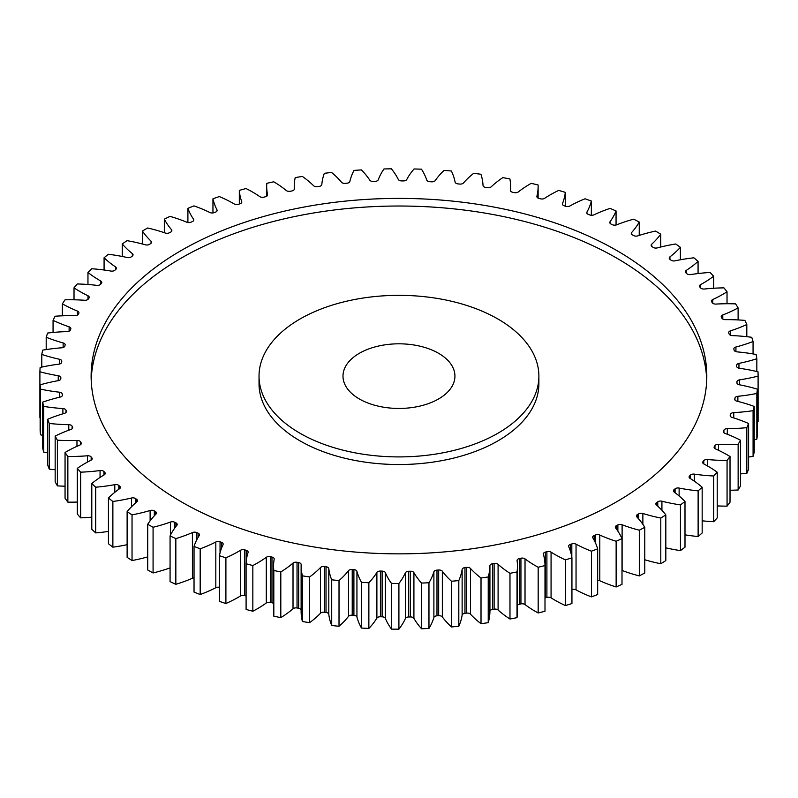 <?xml version="1.0" encoding="UTF-8"?>
<svg xmlns="http://www.w3.org/2000/svg" width="798" height="798" viewBox="0 0 798 798"><rect width="100%" height="100%" fill="white"/><g stroke="black" fill="none" stroke-linecap="round" stroke-linejoin="round"><path stroke-width="1.2" d="M300.018 433.254A139.929 80.788 0 0 0 452.506 450.76A139.929 80.788 0 0 0 538.889 376.127A139.929 80.788 0 0 0 497.902 319.001A139.929 80.788 0 0 0 345.414 301.494A139.929 80.788 0 0 0 259.031 376.127A139.929 80.788 0 0 0 300.018 433.254M538.889 376.127L538.889 383.748A139.929 80.788 180 0 1 452.506 458.381A139.929 80.788 180 0 1 300.018 440.865A139.929 80.788 180 0 1 259.031 383.748L259.031 376.127M91.201 379.938A307.838 177.725 180 0 1 284.208 218.832A307.838 177.725 180 0 1 616.635 258.073A307.838 177.725 180 0 1 706.719 379.938M616.635 250.452A307.838 177.725 0 0 0 281.155 211.929A307.838 177.725 0 0 0 91.122 376.127A307.838 177.725 0 0 0 181.286 501.802A307.838 177.725 0 0 0 516.765 540.326A307.838 177.725 0 0 0 706.799 376.127A307.838 177.725 0 0 0 616.635 250.452M438.541 353.275A55.97 32.309 0 0 0 377.544 346.272A55.97 32.309 0 0 0 342.99 376.127A55.97 32.309 0 0 0 359.379 398.98A55.97 32.309 0 0 0 420.376 405.983A55.97 32.309 0 0 0 454.93 376.127A55.97 32.309 0 0 0 438.541 353.275M690.45 478.62L690.45 475.089A3.541 2.045 180 0 1 694.37 474.142A119.64 69.077 180 0 0 713.701 475.997A359.14 207.35 0 0 0 717.212 472.216A119.64 69.077 180 0 0 707.976 466.222A119.64 69.077 180 0 0 703.836 463.947A3.541 2.045 180 0 1 703.716 463.877A3.541 2.045 180 0 1 702.679 462.431A3.541 2.045 180 0 1 703.038 461.533L703.038 463.329M703.776 463.907L703.776 460.655A3.541 2.045 180 0 1 707.547 459.528A119.64 69.077 180 0 0 727.068 460.436A359.14 207.35 0 0 0 730.02 456.506A119.64 69.077 180 0 0 727.317 454.89A119.64 69.077 180 0 0 715.497 448.915A3.541 2.045 180 0 1 715.148 448.735A3.541 2.045 180 0 1 714.11 447.289A3.541 2.045 180 0 1 714.35 446.551L714.35 448.027M714.958 448.616L714.958 445.633A3.541 2.045 180 0 1 718.549 444.326A119.64 69.077 180 0 0 738.14 444.286A359.14 207.35 0 0 0 740.504 440.227A119.64 69.077 180 0 0 724.933 433.364A3.541 2.045 180 0 1 724.345 433.085A3.541 2.045 180 0 1 723.307 431.638A3.541 2.045 180 0 1 723.447 431.06L723.447 432.217M723.916 432.795L723.916 430.122A3.541 2.045 180 0 1 727.307 428.646A119.64 69.077 180 0 0 746.828 427.668A359.14 207.35 0 0 0 748.604 423.499A119.64 69.077 180 0 0 732.085 417.414A3.541 2.045 180 0 1 731.237 417.055A3.541 2.045 180 0 1 730.2 415.608A3.541 2.045 180 0 1 730.27 415.199L730.27 416.017M730.609 416.556L730.609 414.232A3.541 2.045 180 0 1 733.771 412.596A119.64 69.077 180 0 0 753.083 410.681A359.14 207.35 0 0 0 754.24 406.441A119.64 69.077 180 0 0 736.903 401.175A3.541 2.045 180 0 1 735.786 400.736A3.541 2.045 180 0 1 734.749 399.289A3.541 2.045 180 0 1 734.768 399.05L734.768 399.529M734.968 399.998L734.968 398.082A3.541 2.045 180 0 1 737.881 396.297A119.64 69.077 180 0 0 756.843 393.454A359.14 207.35 0 0 0 757.392 389.175A119.64 69.077 180 0 0 739.347 384.766A3.541 2.045 180 0 1 737.951 384.267A3.541 2.045 180 0 1 736.913 382.821A3.541 2.045 180 0 1 736.913 382.751L736.913 382.89M736.973 383.18L736.973 381.773A3.541 2.045 180 0 1 739.616 379.848A119.64 69.077 180 0 0 758.1 376.097A359.14 207.35 0 0 0 758.02 371.808A119.64 69.077 180 0 0 739.407 368.287A3.541 2.045 180 0 1 737.721 367.738A3.541 2.045 180 0 1 736.694 366.402A338.153 195.231 180 0 0 736.604 365.424A3.541 2.045 180 0 1 736.594 365.304A3.541 2.045 180 0 1 738.958 363.379L738.958 368.207M738.958 363.379A119.64 69.077 180 0 0 756.833 358.751A359.14 207.35 0 0 0 756.135 354.482A119.64 69.077 180 0 0 737.073 351.868A3.541 2.045 180 0 1 735.108 351.29A3.541 2.045 180 0 1 734.1 350.113A338.153 195.231 180 0 0 733.871 349.145A3.541 2.045 180 0 1 733.831 348.866A3.541 2.045 180 0 1 735.926 347L735.926 351.639M735.926 347A119.64 69.077 180 0 0 753.063 341.524A359.14 207.35 0 0 0 751.746 337.305A119.64 69.077 180 0 0 732.374 335.619A3.541 2.045 180 0 1 730.11 335.02A3.541 2.045 180 0 1 729.153 334.013A338.153 195.231 180 0 0 728.783 333.065A3.541 2.045 180 0 1 728.694 332.606A3.541 2.045 180 0 1 730.519 330.821L730.519 335.23M730.519 330.821A119.64 69.077 180 0 0 746.808 324.537A359.14 207.35 0 0 0 744.883 320.397A119.64 69.077 180 0 0 725.332 319.649A3.541 2.045 180 0 1 722.769 319.05A3.541 2.045 180 0 1 721.891 318.212A338.153 195.231 180 0 0 721.382 317.275A3.541 2.045 180 0 1 721.222 316.666A3.541 2.045 180 0 1 722.789 314.961L722.789 319.06M722.789 314.961A119.64 69.077 180 0 0 738.11 307.908A359.14 207.35 0 0 0 735.596 303.878A119.64 69.077 180 0 0 716.005 304.078A3.541 2.045 180 0 1 713.143 303.489A3.541 2.045 180 0 1 712.365 302.811A338.153 195.231 180 0 0 711.726 301.913A3.541 2.045 180 0 1 711.457 301.135A3.541 2.045 180 0 1 712.784 299.529L712.784 303.25M712.784 299.529A119.64 69.077 180 0 0 727.028 291.769A359.14 207.35 0 0 0 723.936 287.869A119.64 69.077 180 0 0 704.444 289.016A3.541 2.045 180 0 1 701.292 288.457A3.541 2.045 180 0 1 700.634 287.928A338.153 195.231 180 0 0 699.866 287.061A3.541 2.045 180 0 1 699.477 286.123A3.541 2.045 180 0 1 700.584 284.637L700.584 287.869M700.584 284.637A119.64 69.077 180 0 0 713.651 276.218A359.14 207.35 0 0 0 710.011 272.477A119.64 69.077 180 0 0 690.749 274.562A3.541 2.045 180 0 1 687.307 274.043A3.541 2.045 180 0 1 686.799 273.664A338.153 195.231 180 0 0 685.901 272.836A3.541 2.045 180 0 1 685.372 271.749A3.541 2.045 180 0 1 686.27 270.392L686.27 273.175M686.27 270.392A119.64 69.077 180 0 0 698.07 261.365A359.14 207.35 0 0 0 693.891 257.814A119.64 69.077 180 0 0 675.008 260.826A3.541 2.045 180 0 1 671.278 260.348A3.541 2.045 180 0 1 670.938 260.118A338.153 195.231 180 0 0 669.931 259.33A3.541 2.045 180 0 1 669.223 258.113A3.541 2.045 180 0 1 669.931 256.876L669.931 259.34M669.931 256.876A119.64 69.077 180 0 0 680.385 247.31A359.14 207.35 0 0 0 675.716 243.979A119.64 69.077 180 0 0 657.333 247.889A3.541 2.045 180 0 1 653.333 247.48A3.541 2.045 180 0 1 653.173 247.39A338.153 195.231 180 0 0 652.046 246.652A3.541 2.045 180 0 1 651.158 245.295A3.541 2.045 180 0 1 651.697 244.208L651.697 246.383M651.697 244.208A119.64 69.077 180 0 0 660.734 234.173A359.14 207.35 0 0 0 655.587 231.071A119.64 69.077 180 0 0 637.841 235.859A3.541 2.045 180 0 1 633.622 235.56A338.153 195.231 180 0 0 632.395 234.881A3.541 2.045 180 0 1 632.335 234.851A3.541 2.045 180 0 1 631.298 233.395A3.541 2.045 180 0 1 631.697 232.457L631.697 234.343M631.697 232.457A119.64 69.077 180 0 0 639.238 222.024A359.14 207.35 0 0 0 633.662 219.181A119.64 69.077 180 0 0 616.674 224.817A3.541 2.045 180 0 1 612.425 224.717A338.153 195.231 180 0 0 611.108 224.098A3.541 2.045 180 0 1 610.829 223.949A3.541 2.045 180 0 1 609.782 222.502A3.541 2.045 180 0 1 610.061 221.724L610.061 223.29M610.061 221.724A119.64 69.077 180 0 0 616.056 210.951A359.14 207.35 0 0 0 610.091 208.398A119.64 69.077 180 0 0 593.971 214.822A3.541 2.045 180 0 1 589.732 214.931A338.153 195.231 180 0 0 588.326 214.383A3.541 2.045 180 0 1 587.807 214.133A3.541 2.045 180 0 1 586.769 212.687A3.541 2.045 180 0 1 586.939 212.059L586.939 213.305M586.939 212.059A119.64 69.077 180 0 0 591.358 201.046A359.14 207.35 0 0 0 585.044 198.782A119.64 69.077 180 0 0 569.912 205.974A3.541 2.045 180 0 1 565.692 206.283A338.153 195.231 180 0 0 564.226 205.804A3.541 2.045 180 0 1 563.448 205.465A3.541 2.045 180 0 1 562.41 204.019A3.541 2.045 180 0 1 562.5 203.56L562.5 204.478M562.5 203.56A119.64 69.077 180 0 0 565.303 192.358A359.14 207.35 0 0 0 558.69 190.413A119.64 69.077 180 0 0 544.655 198.303A3.541 2.045 180 0 1 540.495 198.822A338.153 195.231 180 0 0 538.959 198.413A3.541 2.045 180 0 1 537.912 197.994A3.541 2.045 180 0 1 536.874 196.547A3.541 2.045 180 0 1 536.914 196.258L536.914 196.837M536.914 196.258A119.64 69.077 180 0 0 538.121 186.483A119.64 69.077 180 0 0 538.091 184.966A359.14 207.35 0 0 0 531.209 183.35A119.64 69.077 180 0 0 518.371 191.889A3.541 2.045 180 0 1 514.301 192.607A338.153 195.231 180 0 0 512.705 192.278A3.541 2.045 180 0 1 511.398 191.789A3.541 2.045 180 0 1 510.351 190.343A3.541 2.045 180 0 1 510.361 190.223L510.361 190.463M510.361 190.223A119.64 69.077 180 0 0 510.56 186.213A119.64 69.077 180 0 0 509.892 178.922A359.14 207.35 0 0 0 502.81 177.635A119.64 69.077 180 0 0 491.249 186.772A3.541 2.045 180 0 1 487.299 187.68A338.153 195.231 180 0 0 485.663 187.42A3.541 2.045 180 0 1 484.067 186.892A3.541 2.045 180 0 1 483.029 185.495A119.64 69.077 180 0 0 480.925 174.253A359.14 207.35 0 0 0 473.673 173.316A119.64 69.077 180 0 0 463.478 182.971A3.541 2.045 180 0 1 459.678 184.069A338.153 195.231 180 0 0 458.012 183.899A3.541 2.045 180 0 1 456.117 183.331A3.541 2.045 180 0 1 455.099 182.104A119.64 69.077 180 0 0 451.379 171.001A359.14 207.35 0 0 0 444.017 170.423A119.64 69.077 180 0 0 435.259 180.538A3.541 2.045 180 0 1 431.628 181.814A338.153 195.231 180 0 0 429.942 181.715A3.541 2.045 180 0 1 427.758 181.126A3.541 2.045 180 0 1 426.79 180.069A119.64 69.077 180 0 0 421.464 169.186A359.14 207.35 0 0 0 414.042 168.967A119.64 69.077 180 0 0 406.781 179.47A3.541 2.045 180 0 1 403.349 180.917A338.153 195.231 180 0 0 401.653 180.907A3.541 2.045 180 0 1 399.18 180.308A3.541 2.045 180 0 1 398.272 179.42A119.64 69.077 180 0 0 391.389 168.827A359.14 207.35 0 0 0 383.968 168.957A119.64 69.077 180 0 0 378.252 179.779A3.541 2.045 180 0 1 375.04 181.385A338.153 195.231 180 0 0 373.354 181.455A3.541 2.045 180 0 1 370.571 180.867A3.541 2.045 180 0 1 369.763 180.139A119.64 69.077 180 0 0 361.374 169.914A359.14 207.35 0 0 0 353.993 170.413A119.64 69.077 180 0 0 349.863 181.465A3.541 2.045 180 0 1 346.901 183.221A338.153 195.231 180 0 0 345.225 183.38A3.541 2.045 180 0 1 342.152 182.802A3.541 2.045 180 0 1 341.464 182.233A119.64 69.077 180 0 0 331.619 172.458A359.14 207.35 0 0 0 324.337 173.306A119.64 69.077 180 0 0 321.823 184.528A3.541 2.045 180 0 1 319.12 186.413A338.153 195.231 180 0 0 317.474 186.652A3.541 2.045 180 0 1 314.113 186.114A3.541 2.045 180 0 1 313.564 185.695A119.64 69.077 180 0 0 302.332 176.428A359.14 207.35 0 0 0 295.2 177.625A119.64 69.077 180 0 0 294.243 186.353L294.243 189.445M294.322 189.076L294.322 188.927A3.541 2.045 180 0 1 294.332 188.996A3.541 2.045 180 0 1 291.908 190.941A338.153 195.231 180 0 0 290.302 191.251A3.541 2.045 180 0 1 286.652 190.762A3.541 2.045 180 0 1 286.263 190.493A119.64 69.077 180 0 0 273.734 181.794A359.14 207.35 0 0 0 266.791 183.331A119.64 69.077 180 0 0 266.682 186.293L266.682 196.248M267.559 195.131L267.559 194.632A3.541 2.045 180 0 1 267.589 194.882A3.541 2.045 180 0 1 265.445 196.757A338.153 195.231 180 0 0 263.889 197.146A3.541 2.045 180 0 1 259.968 196.717A3.541 2.045 180 0 1 259.749 196.587A119.64 69.077 180 0 0 252.517 192.019A119.64 69.077 180 0 0 246.003 188.528A359.14 207.35 0 0 0 239.32 190.393L239.32 204.029M241.714 202.453L241.714 201.615A3.541 2.045 180 0 1 241.794 202.034A3.541 2.045 180 0 1 239.909 203.839A338.153 195.231 180 0 0 238.422 204.298A3.541 2.045 180 0 1 234.233 203.949A3.541 2.045 180 0 1 234.213 203.939A119.64 69.077 180 0 0 233.724 203.65A119.64 69.077 180 0 0 219.35 196.577A359.14 207.35 0 0 0 212.956 198.752L212.956 212.936M675.088 492.735L675.088 488.825A338.153 195.231 180 0 1 674.101 489.623A3.541 2.045 180 0 0 673.442 490.81A3.541 2.045 180 0 0 674.2 492.077A119.64 69.077 180 0 1 684.993 501.513A359.14 207.35 0 0 1 680.445 504.895L680.445 550.6A119.64 69.077 180 0 1 665.821 547.847M660.794 563.747A359.14 207.35 0 0 0 665.821 560.585L665.821 514.89A359.14 207.35 0 0 1 660.794 518.042L660.794 563.747A119.64 69.077 180 0 1 644.774 559.757M639.308 530.201L639.308 575.897A359.14 207.35 0 0 0 644.774 572.994L644.774 527.298A359.14 207.35 0 0 1 639.308 530.201A119.64 69.077 180 0 1 622.111 524.775L622.111 570.48A3.541 2.045 0 0 0 622.001 570.44M639.308 575.897A119.64 69.077 180 0 1 622.111 570.48M616.136 541.273L616.136 586.969A359.14 207.35 0 0 0 622.001 584.336L622.001 538.64A359.14 207.35 0 0 1 616.136 541.273A119.64 69.077 180 0 1 599.787 535.039L599.787 580.735A3.541 2.045 0 0 0 597.662 580.296M616.136 586.969A119.64 69.077 180 0 1 599.787 580.735M591.438 551.179L591.438 596.884A359.14 207.35 0 0 0 597.662 594.55L597.662 548.844A359.14 207.35 0 0 1 591.438 551.179A119.64 69.077 180 0 1 576.046 544.176L576.046 589.882A3.541 2.045 0 0 0 571.937 589.582M591.438 596.884A119.64 69.077 180 0 1 576.046 589.882M565.393 559.867L565.393 605.562A359.14 207.35 0 0 0 571.937 603.537L571.937 557.842A359.14 207.35 0 0 1 565.393 559.867A119.64 69.077 180 0 1 551.069 552.146L551.069 597.842A3.541 2.045 0 0 0 546.899 597.383A338.153 195.231 180 0 1 545.373 597.812A3.541 2.045 0 0 0 544.994 597.931M565.393 605.562A119.64 69.077 180 0 1 551.069 597.842M544.994 611.118A119.64 69.077 180 0 1 544.994 611.188A119.64 69.077 180 0 1 544.994 611.258A359.14 207.35 0 0 1 538.171 612.964A119.64 69.077 180 0 1 525.024 604.575A3.541 2.045 0 0 0 520.934 603.916A338.153 195.231 180 0 1 519.348 604.266A3.541 2.045 0 0 0 517.453 605.253M520.934 603.916L520.934 558.211A338.153 195.231 180 0 1 519.348 558.56A3.541 2.045 180 0 0 517.064 560.475A3.541 2.045 180 0 0 517.084 560.635A119.64 69.077 180 0 1 517.453 566.101L517.453 611.797A119.64 69.077 180 0 1 517.024 617.652A359.14 207.35 0 0 1 509.982 619.019A119.64 69.077 180 0 1 498.092 610.031A3.541 2.045 0 0 0 494.112 609.163A338.153 195.231 180 0 1 492.486 609.443A3.541 2.045 0 0 0 489.922 611.398A119.64 69.077 180 0 1 488.226 622.669A359.14 207.35 0 0 1 481.014 623.687A119.64 69.077 180 0 1 470.471 614.161A3.541 2.045 0 0 0 466.631 613.103A338.153 195.231 180 0 1 464.965 613.303A3.541 2.045 0 0 0 462.132 615.128A119.64 69.077 180 0 1 458.81 626.27A359.14 207.35 0 0 1 451.469 626.949A119.64 69.077 180 0 1 442.341 616.934A3.541 2.045 0 0 0 438.671 615.707A338.153 195.231 180 0 1 436.985 615.817A3.541 2.045 0 0 0 433.893 617.502A119.64 69.077 180 0 1 428.965 628.445A359.14 207.35 0 0 1 421.553 628.764A119.64 69.077 180 0 1 413.913 618.35A3.541 2.045 0 0 0 410.431 616.944A338.153 195.231 180 0 1 408.736 616.974A3.541 2.045 0 0 0 405.404 618.5A119.64 69.077 180 0 1 398.91 629.173A359.14 207.35 0 0 1 391.489 629.133A119.64 69.077 180 0 1 385.374 618.38A3.541 2.045 0 0 0 382.112 616.814A338.153 195.231 180 0 1 380.417 616.764A3.541 2.045 0 0 0 376.885 618.121A119.64 69.077 180 0 1 368.866 628.445A359.14 207.35 0 0 1 361.464 628.046A119.64 69.077 180 0 1 356.935 617.034A3.541 2.045 0 0 0 353.903 615.318A338.153 195.231 180 0 1 352.227 615.188A3.541 2.045 0 0 0 348.507 616.365A119.64 69.077 180 0 1 339.02 626.27A359.14 207.35 0 0 1 331.709 625.502A119.64 69.077 180 0 1 328.796 614.32A3.541 2.045 0 0 0 326.023 612.465A338.153 195.231 180 0 1 324.367 612.246A3.541 2.045 0 0 0 320.487 613.253A119.64 69.077 180 0 1 309.604 622.649A359.14 207.35 0 0 1 302.422 621.542A119.64 69.077 180 0 1 301.125 611.388L301.125 565.682A119.64 69.077 180 0 1 301.145 564.555A3.541 2.045 180 0 1 301.145 564.555A3.541 2.045 180 0 0 298.651 562.57A338.153 195.231 180 0 1 297.036 562.281L297.036 607.976A3.541 2.045 0 0 0 293.016 608.784A119.64 69.077 180 0 1 280.806 617.632A359.14 207.35 0 0 1 273.814 616.176A119.64 69.077 180 0 1 273.574 611.777L273.574 566.071A119.64 69.077 180 0 1 274.173 559.169A3.541 2.045 180 0 0 274.193 558.969A3.541 2.045 180 0 0 271.978 557.074A338.153 195.231 180 0 1 270.412 556.695L270.412 602.4A3.541 2.045 0 0 0 266.293 603.009A119.64 69.077 180 0 1 252.846 611.238A359.14 207.35 0 0 1 246.093 609.453L246.093 563.757A119.64 69.077 180 0 1 248.078 552.495A3.541 2.045 180 0 0 248.138 552.126A3.541 2.045 180 0 0 246.193 550.301A338.153 195.231 180 0 1 244.687 549.852L244.687 595.557A3.541 2.045 0 0 0 240.497 595.966A119.64 69.077 180 0 1 225.904 603.517A359.14 207.35 0 0 1 219.43 601.413L219.43 555.707A119.64 69.077 180 0 1 223.051 544.595A3.541 2.045 180 0 0 223.171 544.046A3.541 2.045 180 0 0 221.485 542.311A338.153 195.231 180 0 1 220.049 541.792L220.049 552.854M301.125 610.031A3.541 2.045 0 0 0 298.651 608.266A338.153 195.231 180 0 1 297.036 607.976M273.574 603.507A3.541 2.045 0 0 0 271.978 602.769A338.153 195.231 180 0 1 270.412 602.4M246.093 595.966A338.153 195.231 180 0 1 244.687 595.557M219.43 587.318A3.541 2.045 0 0 0 215.819 587.707A119.64 69.077 180 0 1 200.178 594.52A359.14 207.35 0 0 1 194.034 592.106L194.034 546.411A119.64 69.077 180 0 1 199.251 535.498A3.541 2.045 180 0 0 199.46 534.8A3.541 2.045 180 0 0 198.024 533.154A338.153 195.231 180 0 1 196.667 532.565L196.667 540.047M194.034 577.882A3.541 2.045 0 0 0 192.418 578.271A119.64 69.077 180 0 1 175.839 584.306A359.14 207.35 0 0 1 170.074 581.612L170.074 535.907A119.64 69.077 180 0 1 176.847 525.293A3.541 2.045 180 0 0 177.176 524.436A3.541 2.045 180 0 0 175.969 522.89A338.153 195.231 180 0 1 174.702 522.251L174.702 528.126M170.074 567.887A119.64 69.077 180 0 1 153.076 572.954A359.14 207.35 0 0 1 147.72 569.991L147.72 524.286A119.64 69.077 180 0 1 156.009 514.042A3.541 2.045 180 0 0 156.478 513.024A3.541 2.045 180 0 0 155.48 511.608A338.153 195.231 180 0 1 154.313 510.9L154.313 515.817M147.72 556.894A119.64 69.077 180 0 1 132.039 560.545A359.14 207.35 0 0 1 127.121 557.333L127.121 511.638A119.64 69.077 180 0 1 136.877 501.822A3.541 2.045 180 0 0 137.495 500.665A3.541 2.045 180 0 0 136.697 499.368A338.153 195.231 180 0 1 135.64 498.61L135.64 502.88M127.121 544.695A119.64 69.077 180 0 1 112.867 547.169A359.14 207.35 0 0 1 108.438 543.727L108.438 498.022A119.64 69.077 180 0 1 119.57 488.715A3.541 2.045 180 0 0 120.378 487.418A3.541 2.045 180 0 0 119.76 486.271A338.153 195.231 180 0 1 118.802 485.453L118.802 489.264M108.438 531.418A119.64 69.077 180 0 1 95.7 532.904A359.14 207.35 0 0 1 91.79 529.264L91.79 483.558A119.64 69.077 180 0 1 104.239 474.83A3.541 2.045 180 0 0 105.236 473.404A3.541 2.045 180 0 0 104.777 472.396A338.153 195.231 180 0 1 103.94 471.538L103.94 475M91.79 517.164A119.64 69.077 180 0 1 80.668 517.862A359.14 207.35 0 0 1 77.296 514.042L77.296 468.346A119.64 69.077 180 0 1 90.962 460.247A3.541 2.045 180 0 0 92.179 458.7A3.541 2.045 180 0 0 91.85 457.843A338.153 195.231 180 0 1 91.152 456.955L91.152 460.137M77.296 502.062A119.64 69.077 180 0 1 67.86 502.151A359.14 207.35 0 0 1 65.057 498.181L65.057 452.486A119.64 69.077 180 0 1 79.85 445.065A3.541 2.045 180 0 0 81.296 443.419A3.541 2.045 180 0 0 81.087 442.72A338.153 195.231 180 0 1 80.518 441.803L80.518 444.705M65.057 486.201A119.64 69.077 180 0 1 57.386 485.872A359.14 207.35 0 0 1 55.162 481.783L55.162 436.087A119.64 69.077 180 0 1 70.982 429.414A3.541 2.045 180 0 0 72.678 427.668A3.541 2.045 180 0 0 72.548 427.13A338.153 195.231 180 0 1 72.109 426.182L72.109 428.765M55.162 469.713A119.64 69.077 180 0 1 49.296 469.144A359.14 207.35 0 0 1 47.681 464.965L47.681 419.259A119.64 69.077 180 0 1 64.409 413.374A3.541 2.045 180 0 0 66.364 411.549A3.541 2.045 180 0 0 66.304 411.179A338.153 195.231 180 0 1 66.005 410.222L66.005 412.446M47.681 452.695A119.64 69.077 180 0 1 43.671 452.087A359.14 207.35 0 0 1 42.653 447.838L42.653 402.142A119.64 69.077 180 0 1 60.179 397.085A3.541 2.045 180 0 0 62.404 395.18A3.541 2.045 180 0 0 62.394 394.99A338.153 195.231 180 0 1 62.234 394.013L62.234 395.818M42.653 435.269A119.64 69.077 180 0 1 40.528 434.82A359.14 207.35 0 0 1 40.139 430.541L40.139 384.836A119.64 69.077 180 0 1 58.334 380.646A3.541 2.045 180 0 0 60.838 378.691L60.838 378.661A338.153 195.231 180 0 1 60.818 377.683L60.818 378.89M40.139 417.524A119.64 69.077 180 0 1 39.9 417.454L39.9 371.758A359.14 207.35 0 0 1 40.129 367.469A119.64 69.077 180 0 1 58.872 364.167A3.541 2.045 180 0 0 61.655 362.312A338.153 195.231 180 0 1 61.775 361.344A3.541 2.045 180 0 0 61.795 361.185A3.541 2.045 180 0 0 59.501 359.27A119.64 69.077 180 0 1 41.795 354.422L41.795 367.1M758.1 376.097L758.1 421.803A119.64 69.077 180 0 1 757.392 421.982M756.843 393.454L756.843 439.149A359.14 207.35 0 0 0 757.392 434.87L757.392 389.175M756.843 439.149A119.64 69.077 180 0 1 754.24 439.658M753.083 410.681L753.083 456.376A359.14 207.35 0 0 0 754.24 452.147L754.24 406.441M753.083 456.376A119.64 69.077 180 0 1 748.604 456.995M746.828 427.668L746.828 473.364A359.14 207.35 0 0 0 748.604 469.204L748.604 423.499M746.828 473.364A119.64 69.077 180 0 1 740.504 473.882M738.14 444.286L738.14 489.992A359.14 207.35 0 0 0 740.504 485.922L740.504 440.227M738.14 489.992A119.64 69.077 180 0 1 730.02 490.231M727.068 460.436L727.068 506.141A359.14 207.35 0 0 0 730.02 502.201L730.02 456.506M727.068 506.141A119.64 69.077 180 0 1 717.212 505.912M713.701 475.997L713.701 521.692A359.14 207.35 0 0 0 717.212 517.912L717.212 472.216M713.701 521.692A119.64 69.077 180 0 1 702.17 520.815M698.12 490.85L698.12 536.545A359.14 207.35 0 0 0 702.17 532.954L702.17 487.249A359.14 207.35 0 0 1 698.12 490.85A119.64 69.077 180 0 1 679.128 488.067L679.128 495.967M698.12 536.545A119.64 69.077 180 0 1 684.993 534.83M680.445 550.6A359.14 207.35 0 0 0 684.993 547.209L684.993 501.513M657.781 506.181L657.781 501.762A338.153 195.231 180 0 1 656.694 502.511L656.694 505.194M657.781 501.762A3.541 2.045 180 0 1 661.921 501.214L661.921 510.291M680.445 504.895A119.64 69.077 180 0 1 661.921 501.214M675.088 488.825A3.541 2.045 180 0 1 679.128 488.067M690.45 475.089A338.153 195.231 180 0 1 689.592 475.927A3.541 2.045 180 0 0 689.093 476.975A3.541 2.045 180 0 0 690.041 478.371A119.64 69.077 180 0 1 702.17 487.249M703.776 460.655A338.153 195.231 180 0 1 703.038 461.533M714.958 445.633A338.153 195.231 180 0 1 714.35 446.551M723.916 430.122A338.153 195.231 180 0 1 723.447 431.06M730.609 414.232A338.153 195.231 180 0 1 730.27 415.199M734.968 398.082A338.153 195.231 180 0 1 734.768 399.05M736.973 381.773A338.153 195.231 180 0 1 736.913 382.751M294.322 188.927A119.64 69.077 180 0 1 294.243 186.353M267.559 194.632A119.64 69.077 180 0 1 266.682 186.293M241.714 201.615A119.64 69.077 180 0 1 239.32 190.393M216.976 210.991L216.976 209.824A119.64 69.077 180 0 1 212.956 198.752M216.976 209.824A3.541 2.045 180 0 1 217.126 210.413A3.541 2.045 180 0 1 215.5 212.128A338.153 195.231 180 0 0 214.083 212.657A3.541 2.045 180 0 1 209.834 212.497A119.64 69.077 180 0 0 193.954 205.884A359.14 207.35 0 0 0 187.899 208.368L187.899 222.522M193.515 220.687L193.515 219.201A119.64 69.077 180 0 1 187.899 208.368M193.515 219.201A3.541 2.045 180 0 1 193.754 219.949A3.541 2.045 180 0 1 192.378 221.565A338.153 195.231 180 0 0 191.041 222.163A3.541 2.045 180 0 1 186.782 222.213A119.64 69.077 180 0 0 170.004 216.378A359.14 207.35 0 0 0 164.328 219.151L164.328 232.697M171.49 231.48L171.49 229.674A119.64 69.077 180 0 1 164.328 219.151M171.49 229.674A3.541 2.045 180 0 1 171.849 230.582A3.541 2.045 180 0 1 170.702 232.088A338.153 195.231 180 0 0 169.455 232.747A3.541 2.045 180 0 1 165.226 233.006A119.64 69.077 180 0 0 147.65 227.999A359.14 207.35 0 0 0 142.393 231.031L142.393 243.998M151.061 243.28L151.061 241.176A119.64 69.077 180 0 1 142.393 231.031M151.061 241.176A3.541 2.045 180 0 1 151.56 242.233A3.541 2.045 180 0 1 150.623 243.619A338.153 195.231 180 0 0 149.475 244.338A3.541 2.045 180 0 1 145.296 244.796A119.64 69.077 180 0 0 127.062 240.667A359.14 207.35 0 0 0 122.264 243.939L122.264 256.477M132.368 256.018L132.368 253.634A119.64 69.077 180 0 1 122.264 243.939M132.368 253.634A3.541 2.045 180 0 1 133.037 254.821A3.541 2.045 180 0 1 132.288 256.088A338.153 195.231 180 0 0 131.251 256.856A3.541 2.045 180 0 1 127.151 257.515A119.64 69.077 180 0 0 108.378 254.273A359.14 207.35 0 0 0 104.079 257.764L104.079 270.013M115.55 269.634L115.55 266.941A119.64 69.077 180 0 1 104.079 257.764M115.55 266.941A3.541 2.045 180 0 1 116.398 268.268A3.541 2.045 180 0 1 115.83 269.385A338.153 195.231 180 0 0 114.902 270.213A3.541 2.045 180 0 1 110.912 271.061A119.64 69.077 180 0 0 91.74 268.736A359.14 207.35 0 0 0 87.96 272.427L87.96 284.487M100.718 284.118L100.718 281.016A119.64 69.077 180 0 1 87.96 272.427M100.718 281.016A3.541 2.045 180 0 1 101.775 282.472A3.541 2.045 180 0 1 101.346 283.44A338.153 195.231 180 0 0 100.548 284.307A3.541 2.045 180 0 1 96.698 285.345A119.64 69.077 180 0 0 77.256 283.958A359.14 207.35 0 0 0 74.024 287.819L74.024 299.799M87.98 299.37L87.98 295.759A119.64 69.077 180 0 1 74.024 287.819M87.98 295.759A3.541 2.045 180 0 1 89.256 297.325A3.541 2.045 180 0 1 88.957 298.143A338.153 195.231 180 0 0 88.289 299.041A3.541 2.045 180 0 1 84.598 300.267A119.64 69.077 180 0 0 65.027 299.819A359.14 207.35 0 0 0 62.364 303.829L62.364 315.818M77.426 315.07L77.426 311.06A119.64 69.077 180 0 1 62.364 303.829M77.426 311.06A3.541 2.045 180 0 1 78.932 312.736A3.541 2.045 180 0 1 78.743 313.395A338.153 195.231 180 0 0 78.204 314.322A3.541 2.045 180 0 1 74.703 315.719A119.64 69.077 180 0 0 55.132 316.227A359.14 207.35 0 0 0 53.067 320.337L53.067 332.457M69.117 331.16L69.117 326.821A119.64 69.077 180 0 1 53.067 320.337M69.117 326.821A3.541 2.045 180 0 1 70.882 328.586A3.541 2.045 180 0 1 70.773 329.085A338.153 195.231 180 0 0 70.374 330.033A3.541 2.045 180 0 1 67.092 331.599A119.64 69.077 180 0 0 47.661 333.045A359.14 207.35 0 0 0 46.194 337.245L46.194 349.584M63.132 347.519L63.132 342.931A119.64 69.077 180 0 1 46.194 337.245M63.132 342.931A3.541 2.045 180 0 1 65.147 344.776A3.541 2.045 180 0 1 65.107 345.105A338.153 195.231 180 0 0 64.838 346.073A3.541 2.045 180 0 1 61.795 347.788A119.64 69.077 180 0 0 42.643 350.162A359.14 207.35 0 0 0 41.795 354.422M58.244 380.656L58.244 375.728A119.64 69.077 180 0 1 39.9 371.758M58.244 375.728A3.541 2.045 180 0 1 60.818 377.683M40.139 384.836A359.14 207.35 0 0 0 40.528 389.115L40.528 434.82M59.381 397.274L59.381 392.197A119.64 69.077 180 0 1 40.528 389.115M59.381 392.197A3.541 2.045 180 0 1 62.234 394.013M42.653 402.142A359.14 207.35 0 0 0 43.671 406.391L43.671 452.087M62.902 413.823L62.902 408.546A119.64 69.077 180 0 1 43.671 406.391M62.902 408.546A3.541 2.045 180 0 1 66.005 410.222M47.681 419.259A359.14 207.35 0 0 0 49.296 423.449L49.296 469.144M68.778 430.202L68.778 424.666A119.64 69.077 180 0 1 49.296 423.449M68.778 424.666A3.541 2.045 180 0 1 72.109 426.182M55.162 436.087A359.14 207.35 0 0 0 57.386 440.177L57.386 485.872M76.967 446.331L76.967 440.446A119.64 69.077 180 0 1 57.386 440.177M76.967 440.446A3.541 2.045 180 0 1 80.518 441.803M65.057 452.486A359.14 207.35 0 0 0 67.86 456.456L67.86 502.151M87.421 462.102L87.421 455.778A119.64 69.077 180 0 1 67.86 456.456M87.421 455.778A3.541 2.045 180 0 1 91.152 456.955M77.296 468.346A359.14 207.35 0 0 0 80.668 472.167L80.668 517.862M100.059 477.443L100.059 470.541A119.64 69.077 180 0 1 80.668 472.167M100.059 470.541A3.541 2.045 180 0 1 103.94 471.538M91.79 483.558A359.14 207.35 0 0 0 95.7 487.209L95.7 532.904M114.792 492.326L114.792 484.655A119.64 69.077 180 0 1 95.7 487.209M114.792 484.655A3.541 2.045 180 0 1 118.802 485.453M108.438 498.022A359.14 207.35 0 0 0 112.867 501.463L112.867 547.169M131.52 506.75L131.52 498.002A119.64 69.077 180 0 1 112.867 501.463M131.52 498.002A3.541 2.045 180 0 1 135.64 498.61M127.121 511.638A359.14 207.35 0 0 0 132.039 514.85L132.039 560.545M150.114 520.835L150.114 510.501A119.64 69.077 180 0 1 132.039 514.85M150.114 510.501A3.541 2.045 180 0 1 154.313 510.9M147.72 524.286A359.14 207.35 0 0 0 153.076 527.259L153.076 572.954M170.463 535.109L170.463 522.042A119.64 69.077 180 0 1 153.076 527.259M170.463 522.042A3.541 2.045 180 0 1 174.702 522.251M170.074 535.907A359.14 207.35 0 0 0 175.839 538.61L175.839 584.306M192.418 578.271L192.418 532.575A119.64 69.077 180 0 1 175.839 538.61M192.418 532.575A3.541 2.045 180 0 1 196.667 532.565M194.034 546.411A359.14 207.35 0 0 0 200.178 548.815L200.178 594.52M215.819 587.707L215.819 542.002A119.64 69.077 180 0 1 200.178 548.815M215.819 542.002A3.541 2.045 180 0 1 220.049 541.792M219.43 555.707A359.14 207.35 0 0 0 225.904 557.812L225.904 603.517M240.497 595.966L240.497 550.271A119.64 69.077 180 0 1 225.904 557.812M240.497 550.271A3.541 2.045 180 0 1 244.687 549.852M246.093 563.757A359.14 207.35 0 0 0 252.846 565.533L252.846 611.238M266.293 603.009L266.293 557.313A119.64 69.077 180 0 1 252.846 565.533M266.293 557.313A3.541 2.045 180 0 1 270.412 556.695M293.016 608.784L293.016 563.089A119.64 69.077 180 0 1 280.806 571.937A359.14 207.35 0 0 1 273.814 570.48A119.64 69.077 180 0 1 273.574 566.071M293.016 563.089A3.541 2.045 180 0 1 297.036 562.281M320.487 613.253L320.487 567.548A119.64 69.077 180 0 1 309.604 576.954A359.14 207.35 0 0 1 302.422 575.847A119.64 69.077 180 0 1 301.125 565.682M320.487 567.548A3.541 2.045 180 0 1 324.367 566.55L324.367 612.246M326.023 612.465L326.023 566.76A338.153 195.231 180 0 1 324.367 566.55M326.023 566.76A3.541 2.045 180 0 1 328.796 568.625L328.796 614.32M348.507 616.365L348.507 570.67A119.64 69.077 180 0 1 339.02 580.565A359.14 207.35 0 0 1 331.709 579.807A119.64 69.077 180 0 1 328.796 568.625M348.507 570.67A3.541 2.045 180 0 1 352.227 569.483L352.227 615.188M353.903 615.318L353.903 569.612A338.153 195.231 180 0 1 352.227 569.483M353.903 569.612A3.541 2.045 180 0 1 356.935 571.338L356.935 617.034M376.885 618.121L376.885 572.425A119.64 69.077 180 0 1 368.866 582.749A359.14 207.35 0 0 1 361.464 582.341A119.64 69.077 180 0 1 356.935 571.338M376.885 572.425A3.541 2.045 180 0 1 380.417 571.059L380.417 616.764M382.112 616.814L382.112 571.119A338.153 195.231 180 0 1 380.417 571.059M382.112 571.119A3.541 2.045 180 0 1 385.374 572.685L385.374 618.38M405.404 618.5L405.404 572.804A119.64 69.077 180 0 1 398.91 583.478A359.14 207.35 0 0 1 391.489 583.428A119.64 69.077 180 0 1 385.374 572.685M405.404 572.804A3.541 2.045 180 0 1 408.736 571.278L408.736 616.974M410.431 616.944L410.431 571.248A338.153 195.231 180 0 1 408.736 571.278M410.431 571.248A3.541 2.045 180 0 1 413.913 572.645L413.913 618.35M433.893 617.502L433.893 571.797A119.64 69.077 180 0 1 428.965 582.749A359.14 207.35 0 0 1 421.553 583.069A119.64 69.077 180 0 1 413.913 572.645M433.893 571.797A3.541 2.045 180 0 1 436.985 570.121L436.985 615.817M438.671 615.707L438.671 570.011A338.153 195.231 180 0 1 436.985 570.121M438.671 570.011A3.541 2.045 180 0 1 442.341 571.238L442.341 616.934M462.132 615.128L462.132 569.433A119.64 69.077 180 0 1 458.81 580.575A359.14 207.35 0 0 1 451.469 581.243A119.64 69.077 180 0 1 442.341 571.238M462.132 569.433A3.541 2.045 180 0 1 464.965 567.597L464.965 613.303M466.631 613.103L466.631 567.408A338.153 195.231 180 0 1 464.965 567.597M466.631 567.408A3.541 2.045 180 0 1 470.471 568.455L470.471 614.161M489.922 611.398L489.922 565.702A119.64 69.077 180 0 1 488.226 576.964A359.14 207.35 0 0 1 481.014 577.991A119.64 69.077 180 0 1 470.471 568.455M489.922 565.702A3.541 2.045 180 0 1 492.486 563.737L492.486 609.443M494.112 609.163L494.112 563.468A338.153 195.231 180 0 1 492.486 563.737M494.112 563.468A3.541 2.045 180 0 1 498.092 564.326L498.092 610.031M517.453 566.101A119.64 69.077 180 0 1 517.024 571.947A359.14 207.35 0 0 1 509.982 573.313A119.64 69.077 180 0 1 498.092 564.326M520.934 558.211A3.541 2.045 180 0 1 525.024 558.879L525.024 604.575M546.899 597.383L546.899 551.687A338.153 195.231 180 0 1 545.373 552.106A3.541 2.045 180 0 0 543.358 553.952A3.541 2.045 180 0 0 543.408 554.281A119.64 69.077 180 0 1 544.994 565.493A119.64 69.077 180 0 1 544.994 565.563A359.14 207.35 0 0 1 538.171 567.258A119.64 69.077 180 0 1 525.024 558.879M546.899 551.687A3.541 2.045 180 0 1 551.069 552.146M571.817 557.094L571.817 543.917A338.153 195.231 180 0 1 570.361 544.416A3.541 2.045 180 0 0 568.615 546.181A3.541 2.045 180 0 0 568.725 546.68A119.64 69.077 180 0 1 571.937 557.842M571.817 543.917A3.541 2.045 180 0 1 576.046 544.176M595.537 543.059L595.537 534.979A338.153 195.231 180 0 1 594.151 535.548A3.541 2.045 180 0 0 592.655 537.214A3.541 2.045 180 0 0 592.844 537.882A119.64 69.077 180 0 1 597.662 548.844M595.537 534.979A3.541 2.045 180 0 1 599.787 535.039M617.871 531.129L617.871 524.924A338.153 195.231 180 0 1 616.575 525.563A3.541 2.045 180 0 0 615.308 527.129A3.541 2.045 180 0 0 615.607 527.947A119.64 69.077 180 0 1 622.001 538.64M617.871 524.924A3.541 2.045 180 0 1 622.111 524.775M638.669 518.949L638.669 513.832A338.153 195.231 180 0 1 637.472 514.52A3.541 2.045 180 0 0 636.425 515.967A3.541 2.045 180 0 0 636.854 516.944A119.64 69.077 180 0 1 644.774 527.298M638.669 513.832A3.541 2.045 180 0 1 642.869 513.473L642.869 524.356M660.794 518.042A119.64 69.077 180 0 1 642.869 513.473M656.694 502.511A3.541 2.045 180 0 0 655.846 503.837A3.541 2.045 180 0 0 656.435 504.964A119.64 69.077 180 0 1 665.821 514.89M756.833 358.751L756.833 371.529M753.063 341.524L753.063 353.933M746.808 324.537L746.808 336.696M738.11 307.908L738.11 319.928M727.028 291.769L727.028 303.739M713.651 276.218L713.651 288.238M698.07 261.365L698.07 273.544M680.385 247.31L680.385 259.769M660.734 234.173L660.734 247.021M639.238 222.024L639.238 235.41M616.056 210.951L616.056 225.006M591.358 201.046L591.358 215.28M565.303 192.358L565.303 206.153M273.814 570.48L273.814 616.176M280.806 571.937L280.806 617.632M302.422 575.847L302.422 621.542M309.604 576.954L309.604 622.649M331.709 579.807L331.709 625.502M339.02 580.565L339.02 626.27M361.464 582.341L361.464 628.046M368.866 582.749L368.866 628.445M391.489 583.428L391.489 629.133M398.91 583.478L398.91 629.173M421.553 583.069L421.553 628.764M428.965 582.749L428.965 628.445M451.469 581.243L451.469 626.949M458.81 580.575L458.81 626.27M481.014 577.991L481.014 623.687M488.226 576.964L488.226 622.669M509.982 573.313L509.982 619.019M517.024 571.947L517.024 617.652M538.171 567.258L538.171 612.964M544.994 565.563L544.994 611.258M637.472 514.52L637.472 517.613M616.575 525.563L616.575 529.254M594.151 535.548L594.151 540.216M570.361 544.416L570.361 551.029M545.373 552.106L545.373 597.812M519.348 558.56L519.348 604.266M298.651 608.266L298.651 562.57M271.978 602.769L271.978 557.074M246.193 561.872L246.193 550.301M221.485 548.266L221.485 542.311M198.024 537.523L198.024 533.154M175.969 526.411L175.969 522.89M155.48 514.58L155.48 511.608M136.697 501.962L136.697 499.368M119.76 488.576L119.76 486.271M104.777 474.411L104.777 472.396M91.85 459.558L91.85 457.843M81.087 444.117L81.087 442.72M72.548 428.197L72.548 427.13M66.304 411.918L66.304 411.179M59.501 364.058L59.501 359.27M739.616 379.848L739.616 384.816M737.881 396.297L737.881 401.414M733.771 412.596L733.771 417.933M727.307 428.646L727.307 434.262M718.549 444.326L718.549 450.301M707.547 459.528L707.547 465.972M694.37 474.142L694.37 481.204M689.592 475.927L689.592 478.022M674.101 489.623L674.101 491.997M544.994 565.493L544.994 611.188M510.56 186.213L510.56 191.041M538.121 186.483L538.121 198.103"/></g></svg>
